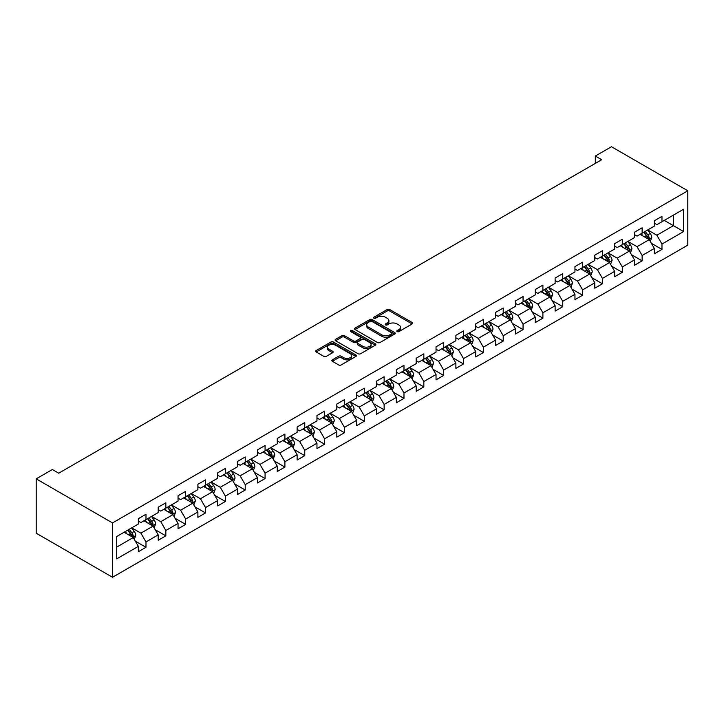 <?xml version="1.0" encoding="UTF-8"?>
<svg xmlns="http://www.w3.org/2000/svg" width="724" height="724" viewBox="0 0 724 724"><rect width="100%" height="100%" fill="white"/><g stroke="black" fill="none" stroke-linecap="round" stroke-linejoin="round"><path stroke-width="1.09" d="M397.15 331.61A1.24 0.715 0 0 0 398.897 331.61L412.164 323.954A1.765 1.023 0 0 0 412.68 323.23A1.765 1.023 0 0 0 412.164 322.515L389.684 309.537A1.765 1.023 0 0 0 387.186 309.537L373.919 317.193A1.24 0.715 0 0 0 373.557 317.7A1.24 0.715 0 0 0 373.919 318.207A1.24 0.715 0 0 0 375.666 318.207L377.385 317.212A5.647 3.267 0 0 1 385.376 317.212L387.25 318.298A5.647 3.267 0 0 1 388.906 320.605A5.647 3.267 0 0 1 387.25 322.904L385.53 323.899A1.24 0.715 0 0 0 385.168 324.406A1.24 0.715 0 0 0 385.53 324.913A1.24 0.715 0 0 0 387.286 324.913L388.996 323.918A5.647 3.267 0 0 1 396.987 323.918L398.861 325.004A5.647 3.267 0 0 1 400.517 327.302A5.647 3.267 0 0 1 398.861 329.61L397.15 330.606A1.24 0.715 0 0 0 396.788 331.112A1.24 0.715 0 0 0 397.15 331.61L397.15 330.606M332.37 359.855A1.765 1.023 0 0 0 331.854 360.579A1.765 1.023 0 0 0 332.37 361.294L338.678 364.941A1.765 1.023 0 0 0 341.176 364.941L355.909 356.434A1.765 1.023 0 0 0 356.425 355.71A1.765 1.023 0 0 0 355.909 354.986L333.429 342.018A1.765 1.023 0 0 0 330.931 342.018L316.198 350.525A1.765 1.023 0 0 0 315.682 351.24A1.765 1.023 0 0 0 316.198 351.964L323.818 356.362A1.765 1.023 0 0 0 326.316 356.362L332.624 352.715A1.765 1.023 0 0 0 333.14 352A1.765 1.023 0 0 0 332.624 351.276L328.841 349.095A4.724 2.724 0 0 1 327.456 347.167A4.724 2.724 0 0 1 330.379 344.651A4.724 2.724 0 0 1 335.52 345.239L350.316 353.783A4.724 2.724 0 0 1 351.701 355.71A4.724 2.724 0 0 1 348.787 358.235A4.724 2.724 0 0 1 343.638 357.638L341.176 356.217A1.765 1.023 0 0 0 338.678 356.217L332.37 359.855L332.37 361.294M687.8 190.792L611.472 146.728L595.318 156.049L601.671 159.723L58.716 473.197L52.354 469.523L36.2 478.854L112.528 522.927L687.8 190.792L687.8 245.146L112.528 577.272L112.528 522.927M377.512 342.515A1.765 1.023 0 0 0 380.01 342.515L394.743 334.008A1.765 1.023 0 0 0 395.259 333.293A1.765 1.023 0 0 0 394.743 332.569L372.263 319.592A1.765 1.023 0 0 0 369.765 319.592L355.031 328.099A1.765 1.023 0 0 0 354.516 328.823A1.765 1.023 0 0 0 355.031 329.538L377.512 342.515M351.221 331.882A1.24 0.715 0 0 1 352.47 332.054L352.47 330.587L375.331 343.782A1.765 1.023 0 0 1 375.847 344.497A1.765 1.023 0 0 1 375.331 345.221L360.588 353.728A1.765 1.023 0 0 1 358.09 353.728L335.619 340.751L335.619 339.312A1.765 1.023 0 0 0 335.103 340.027A1.765 1.023 0 0 0 335.619 340.751M335.619 339.312L341.927 335.664A1.765 1.023 0 0 1 344.425 335.664L353.538 340.932A1.765 1.023 0 0 0 356.036 340.932L360.217 338.515A1.765 1.023 0 0 0 360.733 337.791A1.765 1.023 0 0 0 360.217 337.076L350.724 331.592A1.24 0.715 0 0 1 350.362 331.094A1.24 0.715 0 0 1 351.131 330.434A1.24 0.715 0 0 1 352.47 330.587M135.361 541.172L145.986 547.308L145.986 541.95L158.203 534.891L158.203 540.258L165.832 535.851L165.832 530.493L178.05 523.434L178.05 528.801L185.679 524.393L185.679 519.027L197.887 511.977L197.887 517.343L205.525 512.936L205.525 507.569L217.734 500.519L217.734 505.886L225.372 501.479L225.372 496.112L237.581 489.062L237.581 494.429L245.219 490.021L245.219 484.655L257.427 477.605L257.427 482.971L265.065 478.564L265.065 473.197L277.274 466.147L277.274 471.514L284.903 467.107L284.903 461.74L297.121 454.69L297.121 460.057L304.75 455.649L304.75 450.283L316.967 443.233L316.967 448.59L324.596 444.192L324.596 438.825L336.814 431.776L336.814 437.133L344.443 432.726L344.443 427.368L356.661 420.318L356.661 425.676L364.29 421.268L364.29 415.911L376.498 408.861L376.498 414.219L384.136 409.811L384.136 404.454L396.345 397.404L396.345 402.761L403.983 398.354L403.983 392.996L416.191 385.946L416.191 391.304L423.83 386.897L423.83 381.539L436.038 374.489L436.038 379.847L443.676 375.439L443.676 370.082L455.885 363.032L455.885 368.389L463.514 363.982L463.514 358.624L475.731 351.574L475.731 356.932L483.361 352.525L483.361 347.167L495.578 340.117L495.578 345.475L503.207 341.067L503.207 335.71L515.425 328.651L515.425 334.017L523.054 329.61L523.054 324.252L535.271 317.193L535.271 322.56L542.9 318.153L542.9 312.786L555.118 305.736L555.118 311.103L562.747 306.695L562.747 301.329L574.956 294.279L574.956 299.646L582.594 295.238L582.594 289.872L594.802 282.822L594.802 288.188L602.44 283.781L602.44 278.414L614.649 271.364L614.649 276.731L622.287 272.324L622.287 266.957L634.495 259.907L634.495 265.274L642.134 260.866L642.134 255.5L654.342 248.45L654.342 253.816L661.971 249.409L661.971 244.042L683.601 231.553L683.601 209.227L673.429 215.109L673.429 225.68L683.601 231.553M145.986 547.308L138.356 551.715L138.356 546.358L116.727 558.837L116.727 536.511L138.356 524.022L138.356 518.665L145.986 514.257L145.986 519.615L158.203 512.565L158.203 507.207L165.832 502.8L165.832 508.158L178.05 501.108L178.05 495.75L185.679 491.343L185.679 496.7L197.887 489.65L197.887 484.293L205.525 479.885L205.525 485.243L217.734 478.193L217.734 472.835L225.372 468.428L225.372 473.786L237.581 466.736L237.581 461.378L245.219 456.971L245.219 462.328L257.427 455.278L257.427 449.921L265.065 445.513L265.065 450.871L277.274 443.821L277.274 438.454L284.903 434.056L284.903 439.414L297.121 432.364L297.121 426.997L304.75 422.59L304.75 427.956L316.967 420.906L316.967 415.54L324.596 411.132L324.596 416.499L336.814 409.449L336.814 404.083L344.443 399.675L344.443 405.042L356.661 397.992L356.661 392.625L364.29 388.218L364.29 393.584L376.498 386.535L376.498 381.168L384.136 376.761L384.136 382.127L396.345 375.077L396.345 369.711L403.983 365.303L403.983 370.67L416.191 363.62L416.191 358.253L423.83 353.846L423.83 359.213L436.038 352.154L436.038 346.796L443.676 342.389L443.676 347.755L455.885 340.696L455.885 335.339L463.514 330.931L463.514 336.289L475.731 329.239L475.731 323.881L483.361 319.474L483.361 324.832L495.578 317.782L495.578 312.424L503.207 308.017L503.207 313.374L515.425 306.324L515.425 300.967L523.054 296.559L523.054 301.917L535.271 294.867L535.271 289.51L542.9 285.102L542.9 290.46L555.118 283.41L555.118 278.052L562.747 273.645L562.747 279.002L574.956 271.952L574.956 266.595L582.594 262.188L582.594 267.545L594.802 260.495L594.802 255.138L602.44 250.73L602.44 256.088L614.649 249.038L614.649 243.68L622.287 239.273L622.287 244.631L634.495 237.581L634.495 232.214L642.134 227.816L642.134 233.173L654.342 226.123L654.342 220.757L661.971 216.349L661.971 221.716L683.601 209.227M143.949 520.791L153.108 526.086L140.899 533.136L131.741 527.841M138.356 521.09L140.899 522.556L145.986 519.615M140.899 533.136L145.986 541.95M153.108 526.086L158.203 534.891M163.796 509.334L172.955 514.628L160.746 521.678L151.588 516.384M158.203 509.633L160.746 511.099L165.832 508.158M160.746 521.678L165.832 530.493M172.955 514.628L178.05 523.434M183.643 497.877L192.801 503.162L180.593 510.221L171.434 504.927M178.05 498.175L180.593 499.641L185.679 496.7M180.593 510.221L185.679 519.027M192.801 503.162L197.887 511.977M203.489 486.419L212.648 491.705L200.439 498.764L191.272 493.469M197.887 486.718L200.439 488.184L205.525 485.243M200.439 498.764L205.525 507.569M212.648 491.705L217.734 500.519M223.336 474.962L232.494 480.247L220.277 487.297L211.118 482.012M217.734 475.252L220.277 476.727L225.372 473.786M220.277 487.297L225.372 496.112M232.494 480.247L237.581 489.062M243.183 463.505L252.341 468.79L240.124 475.84L230.965 470.555M237.581 463.794L240.124 465.27L245.219 462.328M240.124 475.84L245.219 484.655M252.341 468.79L257.427 477.605M263.029 452.048L272.188 457.333L259.97 464.383L250.812 459.097M257.427 452.337L259.97 453.812L265.065 450.871M259.97 464.383L265.065 473.197M272.188 457.333L277.274 466.147M282.876 440.59L292.034 445.875L279.817 452.925L270.658 447.64M277.274 440.88L279.817 442.355L284.903 439.414M279.817 452.925L284.903 461.74M292.034 445.875L297.121 454.69M302.713 429.133L311.881 434.418L299.664 441.468L290.505 436.183M297.121 429.423L299.664 430.898L304.75 427.956M299.664 441.468L304.75 450.283M311.881 434.418L316.967 443.233M322.56 417.676L331.719 422.961L319.51 430.011L310.352 424.726M316.967 417.965L319.51 419.44L324.596 416.499M319.51 430.011L324.596 438.825M331.719 422.961L336.814 431.776M342.407 406.218L351.565 411.503L339.357 418.553L330.198 413.268M336.814 406.508L339.357 407.974L344.443 405.042M339.357 418.553L344.443 427.368M351.565 411.503L356.661 420.318M362.253 394.761L371.412 400.046L359.204 407.096L350.045 401.811M356.661 395.051L359.204 396.517L364.29 393.584M359.204 407.096L364.29 415.911M371.412 400.046L376.498 408.861M382.1 383.304L391.259 388.589L379.05 395.639L369.892 390.354M376.498 383.593L379.05 385.059L384.136 382.127M379.05 395.639L384.136 404.454M391.259 388.589L396.345 397.404M401.947 371.846L411.105 377.132L398.897 384.182L389.729 378.896M396.345 372.136L398.897 373.602L403.983 370.67M398.897 384.182L403.983 392.996M411.105 377.132L416.191 385.946M421.793 360.38L430.952 365.674L418.734 372.724L409.576 367.439M416.191 360.679L418.734 362.145L423.83 359.213M418.734 372.724L423.83 381.539M430.952 365.674L436.038 374.489M441.64 348.923L450.799 354.217L438.581 361.267L429.423 355.982M436.038 349.221L438.581 350.688L443.676 347.755M438.581 361.267L443.676 370.082M450.799 354.217L455.885 363.032M461.487 337.465L470.645 342.76L458.428 349.81L449.269 344.515M455.885 337.764L458.428 339.23L463.514 336.289M458.428 349.81L463.514 358.624M470.645 342.76L475.731 351.574M481.324 326.008L490.492 331.302L478.274 338.352L469.116 333.058M475.731 326.307L478.274 327.773L483.361 324.832M478.274 338.352L483.361 347.167M490.492 331.302L495.578 340.117M501.171 314.551L510.329 319.845L498.121 326.895L488.962 321.601M495.578 314.849L498.121 316.316L503.207 313.374M498.121 326.895L503.207 335.71M510.329 319.845L515.425 328.651M521.018 303.094L530.176 308.388L517.968 315.438L508.809 310.144M515.425 303.392L517.968 304.858L523.054 301.917M517.968 315.438L523.054 324.252M530.176 308.388L535.271 317.193M540.864 291.636L550.023 296.921L537.814 303.98L528.656 298.686M535.271 291.935L537.814 293.401L542.9 290.46M537.814 303.98L542.9 312.786M550.023 296.921L555.118 305.736M560.711 280.179L569.869 285.464L557.661 292.523L548.502 287.229M555.118 280.478L557.661 281.944L562.747 279.002M557.661 292.523L562.747 301.329M569.869 285.464L574.956 294.279M580.558 268.722L589.716 274.007L577.508 281.057L568.34 275.772M574.956 269.011L577.508 270.486L582.594 267.545M577.508 281.057L582.594 289.872M589.716 274.007L594.802 282.822M600.404 257.264L609.563 262.55L597.345 269.599L588.187 264.314M594.802 257.554L597.345 259.029L602.44 256.088M597.345 269.599L602.44 278.414M609.563 262.55L614.649 271.364M620.251 245.807L629.409 251.092L617.192 258.142L608.033 252.857M614.649 246.097L617.192 247.572L622.287 244.631M617.192 258.142L622.287 266.957M629.409 251.092L634.495 259.907M640.097 234.35L649.256 239.635L637.039 246.685L627.88 241.4M634.495 234.639L637.039 236.114L642.134 233.173M637.039 246.685L642.134 255.5M649.256 239.635L654.342 248.45M664.261 220.395L673.429 225.68L656.885 235.228L647.727 229.942M654.342 223.182L656.885 224.657L661.971 221.716M656.885 235.228L661.971 244.042M36.2 478.854L36.2 533.208L112.528 577.272M595.318 156.049L595.318 163.398M116.727 547.091L133.261 537.543L124.103 532.249M133.261 537.543L138.356 546.358M651.356 243.273L661.971 249.409M631.509 254.73L642.134 260.866M611.662 266.188L622.287 272.324M591.816 277.645L602.44 283.781M571.969 289.102L582.594 295.238M552.122 300.56L562.747 306.695M532.276 312.017L542.9 318.153M512.429 323.474L523.054 329.61M492.591 334.931L503.207 341.067M472.745 346.389L483.361 352.525M452.898 357.846L463.514 363.982M433.052 369.312L443.676 375.439M413.205 380.77L423.83 386.897M393.358 392.227L403.983 398.354M373.512 403.684L384.136 409.811M353.665 415.142L364.29 421.268M333.818 426.599L344.443 432.726M313.972 438.056L324.596 444.192M294.134 449.514L304.75 455.649M274.287 460.971L284.903 467.107M254.441 472.428L265.065 478.564M234.594 483.885L245.219 490.021M214.747 495.343L225.372 501.479M194.901 506.8L205.525 512.936M175.054 518.257L185.679 524.393M155.208 529.715L165.832 535.851M397.639 331.791L398.861 331.085A5.647 3.267 0 0 0 400.517 328.777L400.517 327.302M388.906 320.605L388.906 322.071A5.647 3.267 0 0 1 387.25 324.379L386.028 325.085M412.137 323.963L389.684 311.003A1.765 1.023 0 0 0 387.186 311.003L374.417 318.379M394.716 334.026L372.263 321.058A1.765 1.023 0 0 0 369.765 321.058L355.059 329.556M391.621 333.791A1.24 0.715 0 0 0 391.983 333.293A1.24 0.715 0 0 0 391.621 332.787L371.892 321.393A1.24 0.715 0 0 0 370.145 321.393L368.335 322.442A5.647 3.267 0 0 0 366.679 324.75A5.647 3.267 0 0 0 368.335 327.058L381.82 334.841A5.647 3.267 0 0 0 389.811 334.841L391.621 333.791L391.621 335.266A1.24 0.715 0 0 0 391.983 334.76L391.983 333.293M366.679 324.75L366.679 326.216A5.647 3.267 0 0 0 368.335 328.524L368.335 327.058M391.621 335.266L389.811 336.307A5.647 3.267 0 0 1 381.82 336.307L368.335 328.524M335.637 340.769L341.927 337.14L341.927 335.664M360.733 337.791L360.733 339.266A1.765 1.023 0 0 1 360.217 339.981L356.036 342.398A1.765 1.023 0 0 1 353.538 342.398L344.425 337.14A1.765 1.023 0 0 0 341.927 337.14M352.47 332.054L375.303 345.239M362.996 346.389A4.724 2.724 0 0 0 368.145 346.986A4.724 2.724 0 0 0 371.059 344.461A4.724 2.724 0 0 0 369.674 342.533L364.462 339.529A1.765 1.023 0 0 0 361.964 339.529L357.783 341.945A1.765 1.023 0 0 0 357.267 342.66A1.765 1.023 0 0 0 357.783 343.384L362.996 346.389L362.996 347.864A4.724 2.724 0 0 0 368.145 348.452A4.724 2.724 0 0 0 371.059 345.936L371.059 344.461M357.267 342.66L357.267 344.135A1.765 1.023 0 0 0 357.783 344.85L357.783 343.384M362.996 347.864L357.783 344.85M351.701 355.71L351.701 357.176A4.724 2.724 0 0 1 348.787 359.701A4.724 2.724 0 0 1 343.638 359.104L341.176 357.683A1.765 1.023 0 0 0 338.678 357.683L332.397 361.312M327.456 347.167L327.456 348.633A4.724 2.724 0 0 0 328.841 350.57L328.841 349.095M332.597 352.733L328.841 350.57M355.909 354.986L355.909 356.434L333.429 343.484A1.765 1.023 0 0 0 330.931 343.484L316.225 351.973L316.198 350.525M650.261 241.382L651.772 237.562A4.769 2.751 -120 0 0 650.252 233.508L647.627 229.997M643.048 236.051L641.265 233.671M648.514 239.21L649.202 237.771A4.769 2.751 -120 0 0 647.835 234.902L645.211 231.399M644.016 232.087L646.93 235.97A2.425 1.403 60 0 1 647.365 236.712L649.202 237.771M643.681 232.277L646.306 235.78A4.769 2.751 60 0 1 647.672 238.648M630.414 252.839L631.925 249.02A4.769 2.751 -120 0 0 630.405 244.965L627.78 241.454M623.201 247.508L621.418 245.128M628.667 250.667L629.355 249.228A4.769 2.751 -120 0 0 627.989 246.359L625.364 242.857M624.169 243.545L627.084 247.436A2.425 1.403 60 0 1 627.518 248.169L629.355 249.228M623.835 243.735L626.459 247.237A4.769 2.751 60 0 1 627.826 250.106M610.567 264.296L612.079 260.477A4.769 2.751 -120 0 0 610.558 256.423L607.934 252.92M603.354 258.966L601.572 256.586M608.821 262.124L609.508 260.685A4.769 2.751 -120 0 0 608.142 257.816L605.517 254.314M604.323 255.002L607.237 258.893A2.425 1.403 60 0 1 607.68 259.626L609.508 260.685M603.988 255.192L606.612 258.694A4.769 2.751 60 0 1 607.979 261.563M590.721 275.753L592.232 271.934A4.769 2.751 -120 0 0 590.712 267.88L588.087 264.378M583.508 270.423L581.725 268.043M588.983 273.582L589.662 272.143A4.769 2.751 -120 0 0 588.295 269.274L585.671 265.771M584.476 266.459L587.39 270.351A2.425 1.403 60 0 1 587.834 271.084L589.662 272.143M584.141 266.649L586.766 270.152A4.769 2.751 60 0 1 588.132 273.02M570.874 287.211L572.385 283.401A4.769 2.751 -120 0 0 570.865 279.337L568.24 275.835M563.661 281.88L561.878 279.5M569.136 285.039L569.815 283.6A4.769 2.751 -120 0 0 568.449 280.731L565.824 277.229M564.63 277.916L567.544 281.808A2.425 1.403 60 0 1 567.987 282.541L569.815 283.6M564.295 278.107L566.928 281.618A4.769 2.751 60 0 1 568.286 284.478M551.027 298.668L552.548 294.858A4.769 2.751 -120 0 0 551.018 290.795L548.394 287.292M543.824 293.347L542.032 290.957M549.29 296.496L549.969 295.057A4.769 2.751 -120 0 0 548.602 292.188L545.977 288.686M544.783 289.374L547.697 293.265A2.425 1.403 60 0 1 548.14 293.998L549.969 295.057M544.457 289.564L547.082 293.075A4.769 2.751 60 0 1 548.439 295.935M531.181 310.125L532.701 306.315A4.769 2.751 -120 0 0 531.181 302.252L528.547 298.75M523.977 304.804L522.194 302.424M529.443 307.953L530.122 306.514A4.769 2.751 -120 0 0 528.755 303.646L526.131 300.143M524.936 300.831L527.85 304.723A2.425 1.403 60 0 1 528.294 305.456L530.122 306.514M524.61 301.021L527.235 304.533A4.769 2.751 60 0 1 528.601 307.392M511.343 321.583L512.854 317.773A4.769 2.751 -120 0 0 511.334 313.709L508.701 310.207M504.13 316.261L502.347 313.881M509.596 319.42L510.275 317.972A4.769 2.751 -120 0 0 508.918 315.103L506.284 311.601M505.09 312.288L508.004 316.18A2.425 1.403 60 0 1 508.447 316.913L510.275 317.972M504.764 312.478L507.388 315.99A4.769 2.751 60 0 1 508.755 318.859M491.496 333.04L493.008 329.23A4.769 2.751 -120 0 0 491.487 325.167L488.863 321.664M484.284 327.719L482.501 325.338M489.75 330.877L490.429 329.429A4.769 2.751 -120 0 0 489.071 326.56L486.447 323.058M485.252 323.746L488.157 327.637A2.425 1.403 60 0 1 488.6 328.37L490.429 329.429M484.917 323.936L487.542 327.447A4.769 2.751 60 0 1 488.908 330.316M471.65 344.497L473.161 340.687A4.769 2.751 -120 0 0 471.641 336.624L469.016 333.121M464.437 339.176L462.654 336.796M469.903 342.334L470.591 340.886A4.769 2.751 -120 0 0 469.224 338.017L466.6 334.515M465.405 335.203L468.319 339.094A2.425 1.403 60 0 1 468.754 339.827L470.591 340.886M465.07 335.393L467.695 338.904A4.769 2.751 60 0 1 469.061 341.773M451.803 355.955L453.315 352.145A4.769 2.751 -120 0 0 451.794 348.081L449.17 344.579M444.59 350.633L442.807 348.253M450.057 353.792L450.744 352.344A4.769 2.751 -120 0 0 449.378 349.475L446.753 345.972M445.559 346.66L448.473 350.552A2.425 1.403 60 0 1 448.907 351.294L450.744 352.344M445.224 346.859L447.848 350.362A4.769 2.751 60 0 1 449.215 353.231M431.957 367.412L433.468 363.602A4.769 2.751 -120 0 0 431.947 359.538L429.323 356.036M424.744 362.091L422.961 359.71M430.21 365.249L430.898 363.801A4.769 2.751 -120 0 0 429.531 360.941L426.907 357.43M425.712 358.118L428.626 362.009A2.425 1.403 60 0 1 429.061 362.751L430.898 363.801M425.377 358.317L428.002 361.819A4.769 2.751 60 0 1 429.368 364.688M412.11 378.869L413.621 375.059A4.769 2.751 -120 0 0 412.101 370.996L409.476 367.493M404.897 373.548L403.114 371.168M410.363 376.706L411.051 375.258A4.769 2.751 -120 0 0 409.684 372.398L407.06 368.887M405.865 369.575L408.779 373.466A2.425 1.403 60 0 1 409.223 374.208L411.051 375.258M405.531 369.774L408.155 373.276A4.769 2.751 60 0 1 409.522 376.145M392.263 390.327L393.775 386.516A4.769 2.751 -120 0 0 392.254 382.453L389.63 378.951M385.05 385.005L383.267 382.625M390.526 388.164L391.204 386.716A4.769 2.751 -120 0 0 389.838 383.856L387.213 380.344M386.019 381.041L388.933 384.924A2.425 1.403 60 0 1 389.376 385.666L391.204 386.716M385.684 381.231L388.317 384.734A4.769 2.751 60 0 1 389.675 387.602M372.417 401.784L373.928 397.974A4.769 2.751 -120 0 0 372.408 393.91L369.783 390.408M365.204 396.462L363.421 394.082M370.679 399.621L371.358 398.182A4.769 2.751 -120 0 0 369.991 395.313L367.367 391.802M366.172 392.498L369.086 396.381A2.425 1.403 60 0 1 369.53 397.123L371.358 398.182M365.837 392.689L368.471 396.191A4.769 2.751 60 0 1 369.828 399.06M352.57 413.241L354.09 409.431A4.769 2.751 -120 0 0 352.561 405.377L349.936 401.865M345.366 407.92L343.574 405.54M350.832 411.078L351.511 409.639A4.769 2.751 -120 0 0 350.144 406.77L347.52 403.259M346.325 403.956L349.239 407.838A2.425 1.403 60 0 1 349.683 408.58L351.511 409.639M346 404.146L348.624 407.648A4.769 2.751 60 0 1 349.991 410.517M332.723 424.698L334.244 420.888A4.769 2.751 -120 0 0 332.723 416.834L330.09 413.323M325.519 419.377L323.737 416.997M330.986 422.535L331.664 421.097A4.769 2.751 -120 0 0 330.307 418.228L327.673 414.716M326.479 415.413L329.393 419.296A2.425 1.403 60 0 1 329.836 420.038L331.664 421.097M326.153 415.603L328.777 419.106A4.769 2.751 60 0 1 330.144 421.974M312.886 436.156L314.397 432.346A4.769 2.751 -120 0 0 312.877 428.291L310.252 424.78M305.673 430.834L303.89 428.454M311.139 433.993L311.818 432.554A4.769 2.751 -120 0 0 310.46 429.685L307.827 426.183M306.641 426.87L309.546 430.753A2.425 1.403 60 0 1 309.99 431.495L311.818 432.554M306.306 427.06L308.931 430.563A4.769 2.751 60 0 1 310.297 433.432M293.039 447.622L294.55 443.803A4.769 2.751 -120 0 0 293.03 439.749L290.405 436.237M285.826 442.292L284.043 439.911M291.292 445.45L291.98 444.011A4.769 2.751 -120 0 0 290.614 441.142L287.989 437.64M286.794 438.328L289.7 442.21A2.425 1.403 60 0 1 290.143 442.952L291.98 444.011M286.46 438.518L289.084 442.02A4.769 2.751 60 0 1 290.451 444.889M273.192 459.079L274.704 455.26A4.769 2.751 -120 0 0 273.183 451.206L270.559 447.694M265.979 453.749L264.197 451.369M271.446 456.907L272.133 455.468A4.769 2.751 -120 0 0 270.767 452.6L268.142 449.097M266.948 449.785L269.862 453.677A2.425 1.403 60 0 1 270.296 454.41L272.133 455.468M266.613 449.975L269.238 453.477A4.769 2.751 60 0 1 270.604 456.346M253.346 470.537L254.857 466.718A4.769 2.751 -120 0 0 253.337 462.663L250.712 459.161M246.133 465.206L244.35 462.826M251.599 468.365L252.287 466.926A4.769 2.751 -120 0 0 250.92 464.057L248.296 460.555M247.101 461.242L250.015 465.134A2.425 1.403 60 0 1 250.45 465.867L252.287 466.926M246.766 461.432L249.391 464.935A4.769 2.751 60 0 1 250.757 467.804M233.499 481.994L235.01 478.175A4.769 2.751 -120 0 0 233.49 474.12L230.865 470.618M226.286 476.664L224.503 474.283M231.752 479.822L232.44 478.383A4.769 2.751 -120 0 0 231.074 475.514L228.449 472.012M227.255 472.7L230.169 476.591A2.425 1.403 60 0 1 230.612 477.324L232.44 478.383M226.92 472.89L229.544 476.392A4.769 2.751 60 0 1 230.911 479.261M213.652 493.451L215.164 489.641A4.769 2.751 -120 0 0 213.643 485.578L211.019 482.075M206.44 488.121L204.657 485.741M211.915 491.279L212.594 489.84A4.769 2.751 -120 0 0 211.227 486.971L208.602 483.469M207.408 484.157L210.322 488.048A2.425 1.403 60 0 1 210.765 488.781L212.594 489.84M207.073 484.347L209.698 487.858A4.769 2.751 60 0 1 211.064 490.718M193.806 504.909L195.317 501.099A4.769 2.751 -120 0 0 193.797 497.035L191.172 493.533M186.593 499.587L184.81 497.198M192.068 502.737L192.747 501.298A4.769 2.751 -120 0 0 191.38 498.429L188.756 494.926M187.561 495.614L190.475 499.506A2.425 1.403 60 0 1 190.919 500.239L192.747 501.298M187.226 495.804L189.86 499.316A4.769 2.751 60 0 1 191.217 502.175M173.959 516.366L175.48 512.556A4.769 2.751 -120 0 0 173.95 508.492L171.326 504.99M166.755 511.044L164.963 508.664M172.222 514.194L172.9 512.755A4.769 2.751 -120 0 0 171.534 509.886L168.909 506.384M167.715 507.071L170.629 510.963A2.425 1.403 60 0 1 171.072 511.696L172.9 512.755M167.389 507.262L170.013 510.773A4.769 2.751 60 0 1 171.371 513.633M154.112 527.823L155.633 524.013A4.769 2.751 -120 0 0 154.112 519.95L151.479 516.447M146.909 522.502L145.126 520.122M152.375 525.651L153.054 524.212A4.769 2.751 -120 0 0 151.687 521.343L149.063 517.841M147.868 518.529L150.782 522.42A2.425 1.403 60 0 1 151.226 523.153L153.054 524.212M147.542 518.719L150.167 522.23A4.769 2.751 60 0 1 151.533 525.099M134.275 539.28L135.786 535.47A4.769 2.751 -120 0 0 134.266 531.407L131.641 527.905M127.062 533.959L125.279 531.579M132.528 537.118L133.207 535.669A4.769 2.751 -120 0 0 131.849 532.801L129.216 529.298M128.021 529.986L130.935 533.878A2.425 1.403 60 0 1 131.379 534.611L133.207 535.669M127.695 530.176L130.32 533.688A4.769 2.751 60 0 1 131.687 536.556M398.861 331.085L398.861 329.61M385.53 324.913L385.53 323.899M387.25 324.379L387.25 322.904M373.919 318.207L373.919 317.193M387.186 311.003L387.186 309.537M389.684 311.003L389.684 309.537M412.164 323.954L412.164 322.515M355.031 329.538L355.031 328.099M369.765 321.058L369.765 319.592M372.263 321.058L372.263 319.592M394.743 334.008L394.743 332.569M381.82 336.307L381.82 334.841M389.811 336.307L389.811 334.841M344.425 337.14L344.425 335.664M353.538 342.398L353.538 340.932M356.036 342.398L356.036 340.932M360.217 339.981L360.217 338.515M375.331 345.221L375.331 343.782M338.678 357.683L338.678 356.217M341.176 357.683L341.176 356.217M343.638 359.104L343.638 357.638M332.624 352.715L332.624 351.276M330.931 343.484L330.931 342.018M333.429 343.484L333.429 342.018M648.785 239.363L651.745 237.653M647.835 234.902L650.252 233.508M644.441 236.857L646.306 235.78M628.939 250.821L631.898 249.119M627.989 246.359L630.405 244.965M624.595 248.314L626.459 247.237M609.092 262.278L612.052 260.577M608.142 257.816L610.558 256.423M604.748 259.771L606.612 258.694M589.245 273.735L592.205 272.034M588.295 269.274L590.712 267.88M584.901 271.228L586.766 270.152M569.399 285.193L572.358 283.491M568.449 280.731L570.865 279.337M565.064 282.686L566.928 281.618M549.552 296.65L552.512 294.949M548.602 292.188L551.018 290.795M545.217 294.152L547.082 293.075M529.706 308.107L532.665 306.406M528.755 303.646L531.181 302.252M525.371 305.609L527.235 304.533M509.859 319.574L512.818 317.863M508.918 315.103L511.334 313.709M505.524 317.067L507.388 315.99M490.021 331.031L492.972 329.32M489.071 326.56L491.487 325.167M485.677 328.524L487.542 327.447M470.175 342.488L473.134 340.778M469.224 338.017L471.641 336.624M465.831 339.981L467.695 338.904M450.328 353.946L453.287 352.235M449.378 349.475L451.794 348.081M445.984 351.439L447.848 350.362M430.481 365.403L433.441 363.692M429.531 360.941L431.947 359.538M426.137 362.896L428.002 361.819M410.635 376.86L413.594 375.15M409.684 372.398L412.101 370.996M406.291 374.353L408.155 373.276M390.788 388.317L393.747 386.607M389.838 383.856L392.254 382.453M386.444 385.811L388.317 384.734M370.941 399.775L373.901 398.064M369.991 395.313L372.408 393.91M366.606 397.268L368.471 396.191M351.095 411.232L354.054 409.522M350.144 406.77L352.561 405.377M346.76 408.725L348.624 407.648M331.248 422.689L334.207 420.979M330.307 418.228L332.723 416.834M326.913 420.182L328.777 419.106M311.411 434.147L314.361 432.436M310.46 429.685L312.877 428.291M307.067 431.64L308.931 430.563M291.564 445.604L294.514 443.893M290.614 441.142L293.03 439.749M287.22 443.097L289.084 442.02M271.717 457.061L274.677 455.36M270.767 452.6L273.183 451.206M267.373 454.554L269.238 453.477M251.871 468.519L254.83 466.817M250.92 464.057L253.337 462.663M247.527 466.012L249.391 464.935M232.024 479.976L234.983 478.274M231.074 475.514L233.49 474.12M227.68 477.469L229.544 476.392M212.177 491.433L215.137 489.732M211.227 486.971L213.643 485.578M207.833 488.926L209.698 487.858M192.331 502.89L195.29 501.189M191.38 498.429L193.797 497.035M187.996 500.393L189.86 499.316M172.484 514.348L175.443 512.646M171.534 509.886L173.95 508.492M168.149 511.85L170.013 510.773M152.637 525.814L155.597 524.104M151.687 521.343L154.112 519.95M148.302 523.307L150.167 522.23M132.791 537.271L135.75 535.561M131.849 532.801L134.266 531.407M128.456 534.764L130.32 533.688"/></g></svg>
